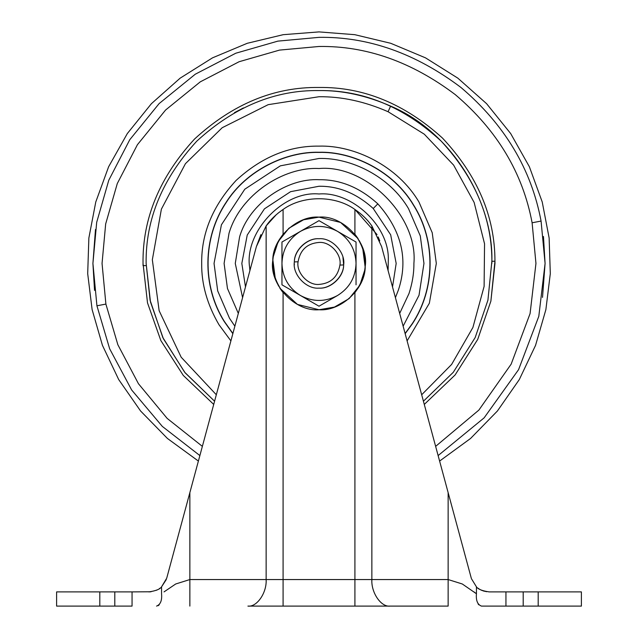 <?xml version="1.0" encoding="UTF-8"?>
<svg xmlns="http://www.w3.org/2000/svg" width="638" height="638" viewBox="0 0 638 638"><rect width="100%" height="100%" fill="white"/><g stroke="black" fill="none" stroke-linecap="round" stroke-linejoin="round"><path stroke-width="0.96" d="M491.874 263.43C492.472 219.312 475.589 178.56 441.241 141.189C403.87 106.841 363.118 89.966 319 90.556C274.882 89.966 234.13 106.841 196.759 141.189C162.411 178.56 145.528 219.312 146.126 263.43L150.464 301.926L163.352 338.666L185.108 372.791L214.575 401.214L184.709 372.297L162.818 337.55L150.082 300.211L146.126 263.43M234.457 112.639L243.429 107.942M319 193.976C351.546 191.233 388.909 225.501 388.327 259.195L388.087 270.576L388.327 259.195C388.909 225.501 351.546 191.233 319 193.976C351.546 191.233 388.909 225.501 388.327 259.195C388.909 225.501 351.546 191.233 319 193.976C282.746 190.571 243.955 232.679 249.673 267.673C243.955 232.679 282.746 190.571 319 193.976M319 90.556C342.47 90.301 366.348 95.477 390.639 106.099C452.597 132.122 493.549 203.043 491.866 261.261L487.918 300.211L475.182 337.55L453.291 372.297L423.425 401.214M216.322 394.762L181.176 357.216L159.149 310.738L152.338 259.762L161.39 209.136L185.443 163.671L222.207 127.712L268.183 104.664L319 96.729C341.633 96.482 364.657 101.474 388.079 111.714L424.286 134.187L453.618 165.106L474.146 202.453L484.545 243.78L484.114 286.398L472.894 327.509L451.616 364.434L421.678 394.762M230.892 340.883L218.978 324.726C207.159 304.39 201.401 283.958 201.688 263.43C201.289 233.492 212.741 205.843 236.052 180.482C261.413 157.171 289.062 145.719 319 146.126C354.425 145.025 397.889 165.992 419.022 202.134L432.221 232.718L436.312 263.43L429.35 303.241L407.108 340.883M343.651 261.923L343.651 264.937C345.684 252.496 331.888 237.527 319 238.732C307.596 237.894 294.397 249.929 294.349 261.923C292.316 274.364 306.112 289.341 319 288.129C330.404 288.966 343.603 276.94 343.651 264.937L342.957 257.433M294.349 264.937L294.301 263.646M234.872 326.193L229.505 318.274L217.702 290.912L214.041 263.43L221.41 224.799L244.785 189.215L280.361 165.84L319 158.471C350.701 157.49 389.587 176.248 408.495 208.594L420.298 235.948L423.959 263.43L419.022 295.258L403.128 326.193M238.325 313.418L227.463 288.496L224.097 263.43L229.002 233.317C240.191 194.734 283.663 166.598 319 168.528C365.957 164.285 418.145 216.473 413.902 263.43C413.982 273.208 412.347 283.248 408.998 293.544L399.675 313.418M249.913 270.576L249.673 267.673L249.913 270.576M343.699 263.215L343.651 264.937L339.926 265.081C341.88 254.442 330.117 241.395 319 242.44C307.197 243.437 300.219 249.881 298.074 261.787C296.12 272.426 307.883 285.473 319 284.428C330.803 283.431 337.781 276.98 339.926 265.081M256.388 246.619L189.861 492.616L198.394 461.067L167.435 438.465L140.567 410.976L118.692 379.554L102.439 345.341L92.119 309.613L87.693 273.654L88.865 237.998L95.772 201.983L108.627 166.741L127.321 133.565L151.413 103.675L180.139 78.163L212.494 57.851L247.273 43.288L283.192 34.683L319 31.9L354.808 34.683L390.727 43.288L425.506 57.851L457.861 78.163L486.587 103.675L510.679 133.565L529.373 166.741L542.228 201.983L549.135 237.998L550.307 273.654L545.881 309.613L535.561 345.341L519.308 379.554L497.433 410.976L470.565 438.465L439.606 461.067L448.139 492.616L381.612 246.619M276.318 214.639L266.134 225.908L256.42 246.507L260.918 234.632M278.144 213.1L283.089 209.463L283.089 234.202L276.916 244.123M283.089 606.1L283.089 579.551L354.911 579.551L354.911 606.1L390.089 606.1L247.911 606.1C256.931 607.288 266.947 592.686 266.134 579.551L266.134 225.908C270.368 219.791 276.023 214.304 283.089 209.463C302.779 195.164 335.221 195.164 354.911 209.463L377.066 234.601M378.167 236.937L379.777 240.877M448.139 606.1L390.089 606.1L448.139 606.1L448.139 579.551L462.295 583.985L476.442 593.755C475.852 600.462 477.519 604.585 481.451 606.1L581.401 606.1L581.401 591.897L489.171 591.897C482.28 590.916 478.037 589.225 476.442 586.832L471.434 578.698M156.382 590.286L157.203 589.903M159.356 588.619L159.955 588.188M159.245 604.808L158.072 605.725M164.022 591.897L175.705 583.985L189.861 579.551L283.089 579.551L283.089 292.667L279.899 288.24M476.442 586.832L476.442 593.755L473.978 591.897M478.125 588.244L479.034 588.882M479.624 589.249L480.334 589.656M480.805 589.903L481.618 590.286M481.634 590.294L486.507 591.705M478.739 604.784L478.061 603.819M156.549 606.1C160.481 604.577 162.148 600.462 161.558 593.755L161.558 586.832L166.295 579.551L161.558 586.832C159.971 589.225 155.728 590.916 148.829 591.897L151.062 591.761M484.33 591.259L481.618 590.294M151.047 591.769L132.058 591.897L132.058 606.1L56.599 606.1L56.599 591.897L132.058 591.897M275.847 246.627L275.496 247.568M275.345 247.991L273.136 257.05M272.841 259.738L275.313 278.774L272.697 263.43L272.777 260.607C268.973 283.934 294.828 312.006 319 309.741L334.432 307.093L349.098 298.624L359.856 285.226L364.88 269.722M278.583 286.023L275.393 279.005L278.559 285.983M283.089 234.202C269.3 253.677 269.3 273.16 283.089 292.667M358.101 238.628L354.911 234.202C368.7 253.701 368.7 273.192 354.911 292.667L361.084 282.746M362.145 280.249L362.504 279.292M362.655 278.878L364.864 269.81M365.159 267.139L362.687 248.086L365.303 263.43L365.223 266.261C369.027 242.926 343.172 214.862 319 217.127L303.568 219.775L288.902 228.244L278.144 241.635L273.12 257.138M359.417 240.837L362.607 247.855L359.441 240.877M256.42 246.507L166.709 578.211L161.558 586.832M448.139 492.616L381.58 246.507L371.866 225.908L371.866 579.551L448.139 579.551L448.139 492.616L471.291 578.211M354.911 234.202L354.911 209.463C361.937 214.264 367.592 219.751 371.866 225.908M505.942 591.897L505.942 606.1L481.451 606.1M298.074 261.787L294.349 261.923C294.142 249.944 307.428 237.759 319 238.732M279.891 288.224L297.444 304.414L319 309.741C340.7 311.567 365.606 288.719 365.223 266.261M358.109 238.636L340.556 222.447L319 217.127C297.3 215.301 272.394 238.141 272.777 260.607M319 288.129C330.572 289.102 343.858 276.916 343.651 264.937M300.474 295.514L319 306.208L281.956 284.819L281.956 242.041L300.474 231.347C288.631 238.771 282.459 249.466 281.956 263.43C282.459 277.402 288.631 288.097 300.474 295.514C312.827 302.069 325.173 302.069 337.526 295.514C349.369 288.097 355.541 277.402 356.044 263.43C355.541 249.466 349.369 238.771 337.526 231.347C325.173 224.799 312.827 224.799 300.474 231.347L319 220.652L337.526 231.347L319 220.652L301.614 230.693M337.526 295.514L319 306.208M337.526 231.347L356.044 242.041L356.044 284.819M300.474 231.347L281.956 242.041M213.714 404.42L183.305 375.463L160.84 340.556L147.514 302.891L143.032 263.43C142.433 218.523 159.612 177.045 194.574 139.004C232.615 104.042 274.093 86.864 319 87.47C363.445 86.864 404.62 103.739 442.509 138.095C477.471 175.49 494.952 216.529 494.952 261.221L490.877 301.152L477.71 339.424L455.101 374.969L424.286 404.42L455.101 374.969L477.71 339.424L490.877 301.152L494.968 263.43L494.952 261.221L491.866 261.261M543.464 236.483L545.083 263.43L542.515 297.396M94.536 290.386L92.917 263.43L95.485 229.473M199.877 455.58L162.331 426.423L131.651 389.978L109.656 348.787L96.928 305.793L92.917 263.43L96.697 222.295L108.795 180.211L129.769 139.722L159.141 103.571L195.284 74.207L235.781 53.225L277.865 41.127L319 37.355C319 30.082 319 30.082 319 37.355C368.286 36.605 415.601 53.313 460.971 87.486C504.61 124.554 531.31 169.086 541.072 221.067L545.083 263.43L538.807 316.328L518.574 369.649L484.13 417.85L438.123 455.58M202.366 446.369L167.164 418.4L138.454 383.733L117.855 344.727L105.892 304.087L102.048 263.43L105.669 223.954L117.28 183.569L137.409 144.714L165.593 110.023L200.284 81.839L239.138 61.711L279.524 50.099L319 46.478C366.292 45.761 411.709 61.798 455.237 94.591C497.114 130.16 522.745 172.89 532.108 222.782L535.952 263.43L530.082 313.569L511.15 364.162L478.875 410.09L435.634 446.369M105.892 304.087L96.928 305.793M532.108 222.782L541.072 221.067M146.134 265.607L143.048 265.647L143.032 263.43C142.433 218.523 159.612 177.045 194.574 139.004C232.615 104.042 274.093 86.864 319 87.47M388.079 111.714L390.639 106.099M232.838 333.69L224.209 321.52C201.847 285.92 202.533 237.639 225.892 202.685C246.412 169.899 286.35 151.334 319 152.259C352.575 151.222 393.758 171.096 413.791 205.348C436.153 240.941 435.467 289.229 412.108 324.176L405.162 333.69M232.894 333.491L224.353 321.432C202.023 285.888 202.709 237.679 226.035 202.78C246.523 170.043 286.398 151.501 319 152.426C352.519 151.389 393.646 171.231 413.647 205.436C435.977 240.973 435.291 289.189 411.965 324.08L405.106 333.491M242.584 297.651L235.27 263.43L239.601 236.865C249.474 202.82 287.826 178.01 319 179.709C340.182 179.422 359.792 187.468 377.832 203.857C401.637 230.701 408.495 259.419 398.399 290.003L395.416 297.651M245.486 286.933L241.826 263.43L247.241 235.023L264.427 208.857L290.593 191.671L319 186.256C338.523 185.993 356.602 193.41 373.23 208.514L377.832 203.857M373.23 208.514L390.671 234.808L396.174 263.43L392.514 286.933M538.185 591.897L538.185 606.1M523.2 591.897L523.2 606.1M189.861 606.1L189.861 492.616M390.089 606.1C381.069 607.288 371.053 592.686 371.866 579.551L354.911 579.551L354.911 292.667M114.8 591.897L114.8 606.1M99.815 591.897L99.815 606.1"/></g></svg>
